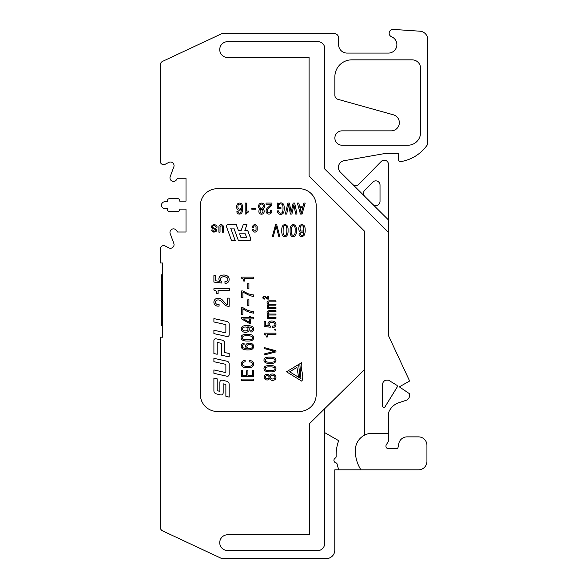 <?xml version="1.0" encoding="UTF-8"?>
<svg xmlns="http://www.w3.org/2000/svg" width="588" height="588" viewBox="0 0 588 588"><rect width="100%" height="100%" fill="white"/><g stroke="black" fill="none" stroke-linecap="round" stroke-linejoin="round"><path stroke-width="0.88" d="M364.457 231.128L364.457 369.58L364.457 231.128L309.09 176.099L309.09 57.477L227.637 57.477A7.901 7.901 0 0 1 219.736 49.576A7.901 7.901 0 0 1 227.637 41.667L317.968 41.667A6.762 6.762 0 0 1 324.73 48.429L324.73 168.999L388.47 232.341L388.47 219.949L340.408 172.188A6.762 6.762 0 0 1 344.002 160.73L383.993 153.681L398.613 153.681L398.613 159.965A1.69 1.69 0 0 0 400.56 161.634A40.043 40.043 0 0 0 427.777 144.192L427.777 39.631A8.453 8.453 0 0 0 419.891 31.193L393.203 29.407A3.807 3.807 0 0 0 391.314 36.64L392.064 37A8.453 8.453 0 0 1 388.433 53.082L347.045 53.082A8.453 8.453 0 0 1 338.592 44.629L338.592 37.867A4.226 4.226 0 0 0 334.366 33.641L222.779 33.641A4.226 4.226 0 0 0 220.992 34.038L162.663 61.321A4.226 4.226 0 0 0 160.223 65.15L160.223 161.266A3.381 3.381 0 0 0 165.132 164.28L168.829 162.413A3.602 3.602 0 0 1 173.827 166.882L170.204 176.613A3.535 3.535 0 0 0 176.422 179.877L177.554 178.252L186.006 178.252L186.006 201.162L179.752 201.162L179.752 200.743A2.117 2.117 0 0 0 177.635 198.626L169.52 198.626A2.117 2.117 0 0 0 167.411 200.743L167.411 201.757L164.875 201.757A3.381 3.381 0 0 0 161.494 205.139A3.381 3.381 0 0 0 164.875 208.519L167.411 208.519L167.411 209.534A2.117 2.117 0 0 0 169.52 211.643L177.635 211.643A2.117 2.117 0 0 0 179.752 209.534L179.752 209.107L186.006 209.107L186.006 232.017L177.554 232.017L176.422 230.4A3.535 3.535 0 0 0 170.204 233.664L173.827 243.395A3.602 3.602 0 0 1 168.829 247.864L165.132 245.997A3.381 3.381 0 0 0 160.223 249.011L160.223 262.998L162.736 262.998L162.736 337.189L160.223 337.189L160.223 527.091A4.226 4.226 0 0 0 162.663 530.92L220.992 558.203A4.226 4.226 0 0 0 222.779 558.6L326.333 558.6A8.453 8.453 0 0 0 334.785 550.148L334.785 469.841L338.857 469.841A41.447 41.447 0 0 1 337.122 464.079A1.69 1.69 0 0 0 335.866 462.8A2.536 2.536 0 0 1 335.263 458.103A1.69 1.69 0 0 0 336.152 456.553A41.447 41.447 0 0 1 338.681 440.677L324.561 432.548L324.561 408.822L364.457 369.58L364.457 435.194L364.457 369.58L309.597 423.536L309.597 534.764L227.637 534.764A7.901 7.901 0 0 0 219.736 542.665A7.901 7.901 0 0 0 227.637 550.566L317.799 550.566A6.762 6.762 0 0 0 324.561 543.804L324.561 432.548M351.778 59.844L412.137 59.844A8.453 8.453 0 0 1 420.589 68.296L420.589 132.543A12.679 12.679 0 0 1 407.91 145.221L342.062 145.221A7.188 7.188 0 0 1 334.873 138.04A7.188 7.188 0 0 1 342.062 130.852L391.174 130.852A8.173 8.173 0 0 0 393.372 114.807L337.96 99.335A4.226 4.226 0 0 1 334.873 95.263L334.873 76.749A16.905 16.905 0 0 1 351.778 59.844M299.285 188.719A16.905 16.905 0 0 1 316.19 205.624L316.19 394.563A16.905 16.905 0 0 1 299.285 411.468L217.288 411.468A16.905 16.905 0 0 1 200.376 394.563L200.376 205.624A16.905 16.905 0 0 1 217.288 188.719L299.285 188.719M219.346 391.226A0.426 0.426 0 0 0 219.883 390.814A0.426 0.426 0 0 1 219.346 391.226L217.501 390.763A0.426 0.426 0 0 1 217.185 390.351A0.426 0.426 0 0 0 217.509 390.763M217.185 390.351L217.185 378.856L213.9 378.025L213.9 390.844A3.094 3.094 0 0 0 216.237 393.85L220.522 394.923A2.131 2.131 0 0 0 223.175 392.858L223.175 384.324A0.426 0.426 0 0 1 223.705 383.905A0.426 0.426 0 0 0 223.705 383.905L225.557 384.368A0.426 0.426 0 0 0 225.549 384.368M227.387 376.276L226.997 376.232L227.387 376.276A1.771 1.771 0 0 0 229.158 374.505L229.158 363.832A2.653 2.653 0 0 0 227.078 361.238L213.9 358.312L213.9 361.694L225.204 364.207A0.853 0.853 0 0 1 225.873 365.038L225.873 371.535A0.853 0.853 0 0 1 224.836 372.366L213.9 369.94L213.9 373.321L226.997 376.232M227.387 336.556L226.997 336.512L227.387 336.556A1.771 1.771 0 0 0 229.158 334.785L229.158 324.113A2.653 2.653 0 0 0 227.078 321.518L213.9 318.593L213.9 321.974L225.204 324.488A0.853 0.853 0 0 1 225.873 325.318L225.873 331.816A0.853 0.853 0 0 1 224.836 332.646L213.9 330.221L213.9 333.609L226.997 336.512M216.796 292.868L216.81 293.743L218.104 293.743L218.104 290.428L229.408 290.428L229.408 288.737L213.907 288.737L213.907 290.031L216.046 290.942L216.818 293.287M251.862 311.449L247.938 310.427L242.807 307.649L241.661 307.649L241.661 314.411L242.866 314.411L242.866 308.796L246.276 310.956L249.996 312.449L253.656 313.198L253.656 311.669L251.554 311.397M251.862 294.728L247.938 293.713L242.807 290.928L241.661 290.928L241.661 297.69L242.866 297.69L242.866 292.074L249.996 295.735L253.656 296.477L253.656 294.948L251.554 294.676M243.689 280.358L243.697 281.049L244.718 281.049L244.718 278.433L253.656 278.433L253.656 277.095L241.403 277.095L241.403 278.117L243.094 278.837L243.704 280.689M267.408 379.98L267.408 379.98A2.131 2.131 0 0 0 269.524 378.135A2.749 2.749 0 0 0 272.229 380.326A3.785 3.785 0 0 0 275.111 379.488A3.396 3.396 0 0 0 274.816 374.681A4.741 4.741 0 0 0 272.024 374.019A2.609 2.609 0 0 0 269.524 376.063A2.117 2.117 0 0 0 267.599 374.358A3.293 3.293 0 0 0 266.584 374.336A2.83 2.83 0 0 0 266.467 379.929A4.969 4.969 0 0 0 267.195 379.98M268.437 365.552L268.422 365.552A17.544 17.544 0 0 0 266.452 365.883A2.727 2.727 0 0 0 265.07 370.785A5.711 5.711 0 0 0 267.738 371.77A10.746 10.746 0 0 0 268.863 371.866L271.656 371.866A6.475 6.475 0 0 0 274.537 371.153A2.778 2.778 0 0 0 275.831 367.86A2.234 2.234 0 0 0 274.912 366.544A6.292 6.292 0 0 0 271.531 365.574L268.437 365.552M271.516 365.574A6.292 6.292 0 0 1 274.912 366.544M268.437 357.122L268.422 357.122A17.544 17.544 0 0 0 266.452 357.453A2.727 2.727 0 0 0 265.07 362.355A5.711 5.711 0 0 0 267.738 363.34A10.746 10.746 0 0 0 268.863 363.435L271.656 363.435A6.475 6.475 0 0 0 274.537 362.722A2.778 2.778 0 0 0 275.831 359.43A2.234 2.234 0 0 0 274.912 358.114A6.292 6.292 0 0 0 271.531 357.144L268.437 357.122M271.516 357.144A6.292 6.292 0 0 1 274.912 358.114M266.327 336.321L266.342 336.99L267.327 336.99L267.327 334.462L275.97 334.462L275.97 333.161L264.122 333.161L264.122 334.153L265.761 334.851L266.349 336.645M215.752 230.783L213.753 231.29L212.496 229.937L211.577 230.011L212.187 231.459L213.804 232.15M211.393 227.203L212.209 228.409L215.649 229.599L215.884 230.525M213.782 232.142L215.994 231.738L216.825 229.857L215.825 228.6L212.643 227.527L212.378 226.343L213.407 225.616L214.855 225.638L216.222 227.211L217.126 227.13L216.943 226.233L215.686 224.969L214.039 224.682L212.261 225.182L211.393 226.49M281.792 229.122A6.284 6.284 0 0 1 282.762 225.726A6.284 6.284 0 0 0 281.792 229.122L281.77 232.209M290.127 229.122A6.284 6.284 0 0 1 291.097 225.726A6.284 6.284 0 0 0 290.127 229.122L290.104 232.209M247.57 212.114L248.731 212.011L248.731 211.099L246.387 211.099L246.387 203.081L245.181 203.081L245.181 214.069L246.1 214.069L246.593 212.709L247.827 212.055M268.495 208.578L270.612 206.572A4.528 4.528 0 0 0 271.935 203.081L266.041 203.081L266.041 204.168L270.671 204.168A2.22 2.22 0 0 1 269.87 205.771A2.22 2.22 0 0 0 269.87 205.771L267.503 207.895A4.05 4.05 0 0 0 266.129 211.423A2.844 2.844 0 0 0 268.973 214.098A2.844 2.844 0 0 0 271.818 211.29L271.818 210.35L270.612 210.35A8.247 8.247 0 0 1 270.561 211.555A1.588 1.588 0 0 1 267.408 211.533A3.087 3.087 0 0 1 268.495 208.578M278.778 211.937L278.778 211.937A2.8 2.8 0 0 1 278.55 210.864L277.315 210.864A3.829 3.829 0 0 0 277.815 212.746A3.271 3.271 0 0 0 283.806 212.033A13.906 13.906 0 0 0 283.96 205.477A3.028 3.028 0 0 0 278.205 204.683L278.205 203.081L277.286 203.081L277.286 208.747L280.946 208.747L280.946 207.601L278.491 207.601A7.695 7.695 0 0 1 278.631 205.785A2.117 2.117 0 0 1 280.733 203.896A2.117 2.117 0 0 1 282.843 205.888A16.39 16.39 0 0 1 282.762 211.342A2.095 2.095 0 0 1 278.778 211.937M225.557 384.368A0.426 0.426 0 0 1 225.873 384.78L225.873 396.275L229.158 397.106L229.158 384.28A3.094 3.094 0 0 0 226.814 381.281L222.536 380.201A2.131 2.131 0 0 0 219.883 382.274L219.883 390.8M213.9 340.54L213.9 353.542L217.185 354.263L217.185 342.966A0.426 0.426 0 0 1 217.7 342.547L220.706 343.201A0.853 0.853 0 0 1 221.375 344.039L221.375 355.181L229.158 356.872L229.158 353.491L224.675 352.521L224.675 343.186A3.094 3.094 0 0 0 222.242 340.158L216.053 338.813A1.771 1.771 0 0 0 213.9 340.54M219.089 304.459A11.422 11.422 0 0 1 217.428 304.386A2.198 2.198 0 0 1 217.45 300.012A4.27 4.27 0 0 1 221.551 301.526L224.322 304.459A6.277 6.277 0 0 0 229.158 306.282L229.158 298.123L227.652 298.123L227.652 304.54A3.08 3.08 0 0 1 225.432 303.43L222.492 300.152A5.615 5.615 0 0 0 217.597 298.248A3.947 3.947 0 0 0 213.9 302.276A3.947 3.947 0 0 0 217.788 306.127L219.089 306.12L219.089 304.459M214.252 290.068L214.62 290.141M216.663 292.104L216.744 292.471M215.421 275.603L213.9 275.603L213.9 282.1L221.845 283.063L221.845 281.534A2.374 2.374 0 0 1 222.235 277.014A6.093 6.093 0 0 1 226.292 277.227A2.198 2.198 0 0 1 226.012 281.49A4.741 4.741 0 0 1 224.969 281.534L224.969 283.298A3.631 3.631 0 0 0 228.57 281.623A4.483 4.483 0 0 0 228.857 277.793A3.895 3.895 0 0 0 226.409 275.515A7.196 7.196 0 0 0 221.61 275.375A3.587 3.587 0 0 0 219.993 281.439L215.421 280.733L215.421 275.603M253.656 379.098L241.403 379.098L241.403 380.443L253.656 380.443L253.656 379.098M242.616 370.425L241.403 370.425L241.403 376.548L253.656 376.548L253.656 370.425L252.443 370.425L252.443 375.21L247.916 375.21L247.916 370.741L246.703 370.741L246.703 375.21L242.616 375.21L242.616 370.425M245.108 361.841L245.108 360.532A7.784 7.784 0 0 0 244.373 360.591A3.41 3.41 0 0 0 243.844 367.309A16.912 16.912 0 0 0 247.401 367.779A14.774 14.774 0 0 0 251.348 367.25A3.396 3.396 0 0 0 252.054 361.142A7.225 7.225 0 0 0 249.165 360.532L249.165 361.841A14.208 14.208 0 0 1 250.848 362.112A1.94 1.94 0 0 1 251.311 365.839A8.372 8.372 0 0 1 247.563 366.42A10.253 10.253 0 0 1 243.601 365.787A2.007 2.007 0 0 1 244.182 361.958A5.432 5.432 0 0 1 245.108 361.841M244.079 344.811L244.079 343.458A2.536 2.536 0 0 0 241.315 345.81A3.102 3.102 0 0 0 243.219 349.243A13.825 13.825 0 0 0 248.533 349.904A9.312 9.312 0 0 0 251.421 349.485A3.116 3.116 0 0 0 251.826 343.657A6.02 6.02 0 0 0 248.467 343.223A4.645 4.645 0 0 0 247.379 343.517A2.749 2.749 0 0 0 247.129 348.559A13.281 13.281 0 0 1 243.425 347.905A1.588 1.588 0 0 1 244.079 344.811M248.709 344.612A5.248 5.248 0 0 1 251.392 344.877A1.749 1.749 0 0 1 251.113 348.199A5.571 5.571 0 0 1 247.982 348.214A1.86 1.86 0 0 1 247.967 344.811A2.837 2.837 0 0 1 248.709 344.612M249.386 317.586L241.403 317.586L241.403 318.799L249.319 323.393L250.591 323.393L250.591 318.931L253.656 318.931L253.656 317.586L250.591 317.586L250.591 316.498L249.386 316.498L249.386 317.586M249.386 318.931L249.386 322.305L243.506 318.931L249.386 318.931M246.232 325.546A9.312 9.312 0 0 0 243.469 325.972A3.116 3.116 0 0 0 243.064 331.801A6.02 6.02 0 0 0 246.423 332.227A4.645 4.645 0 0 0 247.504 331.941A2.749 2.749 0 0 0 247.761 326.899A13.281 13.281 0 0 1 251.458 327.553A1.588 1.588 0 0 1 250.811 330.647L250.804 332A2.536 2.536 0 0 0 253.575 329.647A3.102 3.102 0 0 0 251.671 326.215A18.118 18.118 0 0 0 246.357 325.554A9.312 9.312 0 0 0 246.232 325.546M245.358 327.024A5.571 5.571 0 0 1 246.909 327.244A1.86 1.86 0 0 1 246.923 330.64A2.837 2.837 0 0 1 246.181 330.846A5.248 5.248 0 0 1 243.491 330.581A1.749 1.749 0 0 1 243.777 327.259A5.571 5.571 0 0 1 245.358 327.024M245.769 334.374A18.448 18.448 0 0 0 243.675 334.719A2.866 2.866 0 0 0 242.219 339.871A6.005 6.005 0 0 0 245.027 340.908A11.297 11.297 0 0 0 246.203 341.011L249.143 341.011A6.806 6.806 0 0 0 252.179 340.261A2.918 2.918 0 0 0 253.538 336.799A2.352 2.352 0 0 0 252.568 335.417A6.931 6.931 0 0 0 249.055 334.374L245.769 334.374M245.777 335.777L248.856 335.777A7.027 7.027 0 0 1 251.87 336.556A1.426 1.426 0 0 1 251.752 339.188A6.24 6.24 0 0 1 249.165 339.702L246.218 339.673A22.212 22.212 0 0 1 245.123 339.614A4.285 4.285 0 0 1 242.94 338.842A1.404 1.404 0 0 1 242.447 337.681A1.874 1.874 0 0 1 243.917 336.035A7.666 7.666 0 0 1 245.777 335.777M243.917 336.035A7.666 7.666 0 0 0 243.91 336.035A1.874 1.874 0 0 0 242.447 337.681M247.71 305.547L248.915 305.547L248.915 299.843L247.71 299.843L247.71 305.547M247.71 283.137L247.71 288.84L248.915 288.84L248.915 283.137L247.71 283.137M275.213 330.206A0.551 0.551 0 0 0 275.765 329.655A0.551 0.551 0 0 0 275.213 329.096A0.551 0.551 0 0 0 274.662 329.655A0.551 0.551 0 0 0 275.213 330.206M267.547 378.613A3.219 3.219 0 0 1 266.099 378.496A1.507 1.507 0 0 1 266.121 375.798A3.528 3.528 0 0 1 268.025 375.754A1.205 1.205 0 0 1 268.995 376.783A1.47 1.47 0 0 1 267.547 378.621M272.45 375.313A2.83 2.83 0 0 1 273.097 375.394A1.771 1.771 0 0 1 273.596 378.885A4.469 4.469 0 0 1 272.237 378.988A2.08 2.08 0 0 1 270.539 376.055A2.83 2.83 0 0 1 272.45 375.313M268.451 366.89L271.465 366.934A5.924 5.924 0 0 1 274.251 367.625A1.352 1.352 0 0 1 274.133 370.131A5.939 5.939 0 0 1 271.671 370.616L268.87 370.594A21.124 21.124 0 0 1 267.827 370.543A4.072 4.072 0 0 1 265.754 369.808A1.338 1.338 0 0 1 265.284 368.705A1.786 1.786 0 0 1 266.68 367.132A7.291 7.291 0 0 1 268.451 366.89M268.451 358.459L271.465 358.504A5.924 5.924 0 0 1 274.251 359.202A1.352 1.352 0 0 1 274.133 361.701A5.939 5.939 0 0 1 271.671 362.193L268.87 362.164A21.124 21.124 0 0 1 267.827 362.112A4.072 4.072 0 0 1 265.754 361.377A1.338 1.338 0 0 1 265.284 360.275A1.786 1.786 0 0 1 266.68 358.702A7.291 7.291 0 0 1 268.451 358.459M264.122 348.522L274.53 351.308L264.122 353.998L264.122 355.012L275.97 351.889L275.97 350.764L264.122 347.552L264.122 348.522M265.306 321.416L264.122 321.416L264.122 326.465L270.289 327.215L270.289 326.024A1.845 1.845 0 0 1 270.598 322.518A4.733 4.733 0 0 1 273.743 322.68A1.713 1.713 0 0 1 273.53 325.995A3.682 3.682 0 0 1 272.722 326.024L272.722 327.398A2.822 2.822 0 0 0 275.515 326.09A3.484 3.484 0 0 0 275.743 323.121A3.028 3.028 0 0 0 273.839 321.349A5.586 5.586 0 0 0 270.113 321.239A2.786 2.786 0 0 0 268.856 325.95L265.306 325.407L265.306 321.416M267.422 317.461L267.422 318.431L275.97 318.431L275.97 317.417L270.024 317.417A2.697 2.697 0 0 1 269.032 317.263A1.529 1.529 0 0 1 268.216 316.124A0.904 0.904 0 0 1 268.767 315.168A2.425 2.425 0 0 1 269.708 315.006L275.97 315.006L275.97 314.051L270.252 314.051A2.984 2.984 0 0 1 269.032 313.889A1.529 1.529 0 0 1 268.216 312.757A0.904 0.904 0 0 1 268.767 311.802A2.425 2.425 0 0 1 269.708 311.64L275.97 311.64L275.97 310.677L269.767 310.677A5.277 5.277 0 0 0 268.473 310.802A1.529 1.529 0 0 0 267.525 313.404A3.16 3.16 0 0 0 268.503 314.168A2.624 2.624 0 0 0 267.444 314.999A1.389 1.389 0 0 0 267.525 316.712A2.852 2.852 0 0 0 268.503 317.461L267.422 317.461M267.422 307.627L267.422 308.597L275.97 308.597L275.97 307.583L270.024 307.583A2.697 2.697 0 0 1 269.032 307.428A1.529 1.529 0 0 1 268.216 306.289A0.904 0.904 0 0 1 268.767 305.334A2.425 2.425 0 0 1 269.708 305.172L275.97 305.172L275.97 304.216L270.252 304.216A2.984 2.984 0 0 1 269.032 304.055A1.529 1.529 0 0 1 268.216 302.916A0.904 0.904 0 0 1 268.767 301.967A2.425 2.425 0 0 1 269.708 301.806L275.97 301.806L275.97 300.843L269.767 300.843A5.277 5.277 0 0 0 268.473 300.968A1.529 1.529 0 0 0 267.525 303.57A3.16 3.16 0 0 0 268.503 304.334A2.624 2.624 0 0 0 267.444 305.165A1.389 1.389 0 0 0 267.525 306.877A2.852 2.852 0 0 0 268.503 307.627L267.422 307.627M268.326 299.152L268.326 296.234L267.79 296.234L267.79 298.535A1.103 1.103 0 0 1 266.996 298.138L265.945 296.962A2.007 2.007 0 0 0 264.196 296.286A1.411 1.411 0 0 0 262.873 297.726A1.411 1.411 0 0 0 264.262 299.101L264.732 299.101L264.732 298.506A4.079 4.079 0 0 1 264.137 298.476A0.786 0.786 0 0 1 264.144 296.911A1.529 1.529 0 0 1 265.607 297.454L266.607 298.506A2.242 2.242 0 0 0 268.326 299.152M299.976 377.121L298.645 364.457L286.488 371.785L301.85 381.186C304.738 375.085 299.601 368.801 301.74 362.59L299.836 363.737L300.946 378.701L289.663 371.8L296.918 367.419L298.425 376.166L299.976 377.121M231.569 240.713L235.266 240.713L230.672 228.093L233.848 228.093L238.434 240.713L249.158 240.713A1.602 1.602 0 0 0 250.672 238.552L248.121 231.554A1.786 1.786 0 0 0 246.446 230.386L244.851 230.386L246.938 224.645L243.241 224.645L241.19 230.386L238.338 230.386L236.251 224.645L228.048 224.645A1.602 1.602 0 0 0 226.542 226.799L231.569 240.713M239.595 233.826L245.284 233.826L246.541 237.265L240.845 237.265L239.595 233.826M222.33 232.157L223.477 232.157L223.477 226.997A2.293 2.293 0 0 0 221.184 224.704A2.293 2.293 0 0 0 218.89 226.997L218.89 232.157L220.037 232.157L220.037 226.997A1.147 1.147 0 0 1 221.184 225.851A1.147 1.147 0 0 1 222.33 226.997L222.33 232.157M214.48 225.564L214.855 225.638M211.401 226.468L211.393 227.225M215.208 231.187L214.789 231.29M213.753 231.29L213.326 231.172M253.744 229.239L252.597 229.239L252.597 229.812A2.293 2.293 0 0 0 254.891 232.106A2.293 2.293 0 0 0 257.184 229.812L257.184 226.939A2.293 2.293 0 0 0 254.891 224.645A2.293 2.293 0 0 0 252.597 226.939L252.597 227.512L253.744 227.512L253.744 226.939A1.147 1.147 0 0 1 254.891 225.792A1.147 1.147 0 0 1 256.037 226.939L256.037 229.812A1.147 1.147 0 0 1 254.891 230.959A1.147 1.147 0 0 1 253.744 229.812L253.744 229.239M272.354 236.501L273.324 236.501L276.11 226.093L278.8 236.501L279.815 236.501L276.691 224.645L275.566 224.645L272.354 236.501M281.77 232.194A17.515 17.515 0 0 0 282.1 234.178A2.72 2.72 0 0 0 286.995 235.553A5.704 5.704 0 0 0 287.98 232.892A10.731 10.731 0 0 0 288.076 231.775L288.076 228.982A6.461 6.461 0 0 0 287.363 226.101A2.771 2.771 0 0 0 284.077 224.807A2.234 2.234 0 0 0 282.762 225.726M283.107 232.179L283.151 229.173A5.917 5.917 0 0 1 283.842 226.395A1.352 1.352 0 0 1 286.341 226.505A5.931 5.931 0 0 1 286.834 228.96L286.804 231.76A21.095 21.095 0 0 1 286.753 232.804A4.065 4.065 0 0 1 286.018 234.869A1.338 1.338 0 0 1 284.915 235.34A1.786 1.786 0 0 1 283.35 233.951A7.277 7.277 0 0 1 283.107 232.179M290.104 232.194A17.515 17.515 0 0 0 290.435 234.178A2.72 2.72 0 0 0 295.33 235.553A5.704 5.704 0 0 0 296.308 232.892A10.731 10.731 0 0 0 296.403 231.775L296.411 228.982A6.461 6.461 0 0 0 295.698 226.101A2.771 2.771 0 0 0 292.405 224.807A2.234 2.234 0 0 0 291.097 225.726M291.435 232.179L291.479 229.173A5.917 5.917 0 0 1 292.177 226.395A1.352 1.352 0 0 1 294.676 226.505A5.931 5.931 0 0 1 295.161 228.96L295.139 231.76A21.095 21.095 0 0 1 295.088 232.804A4.065 4.065 0 0 1 294.353 234.869A1.338 1.338 0 0 1 293.25 235.34A1.786 1.786 0 0 1 291.685 233.951A7.277 7.277 0 0 1 291.435 232.179M300.336 233.767L299.049 233.767A2.403 2.403 0 0 0 301.284 236.391A2.94 2.94 0 0 0 304.547 234.583A13.127 13.127 0 0 0 305.172 229.541A8.842 8.842 0 0 0 304.775 226.799A2.962 2.962 0 0 0 299.241 226.409A5.718 5.718 0 0 0 298.829 229.607A4.417 4.417 0 0 0 299.108 230.628A2.609 2.609 0 0 0 303.893 230.871A12.613 12.613 0 0 1 303.268 234.384A1.507 1.507 0 0 1 300.336 233.767M300.145 229.371A4.983 4.983 0 0 1 300.402 226.821A1.661 1.661 0 0 1 303.555 227.086A5.292 5.292 0 0 1 303.562 230.062A1.764 1.764 0 0 1 300.336 230.077A2.69 2.69 0 0 1 300.145 229.371M240.852 212.158A1.411 1.411 0 0 1 238.111 211.577L236.913 211.577A2.249 2.249 0 0 0 239 214.025A2.749 2.749 0 0 0 242.043 212.341A12.26 12.26 0 0 0 242.631 207.63A8.254 8.254 0 0 0 242.256 205.065A2.764 2.764 0 0 0 237.089 204.705A5.336 5.336 0 0 0 236.707 207.689A4.123 4.123 0 0 0 236.964 208.644A2.433 2.433 0 0 0 241.433 208.872A11.775 11.775 0 0 1 240.852 212.158M239.617 209.107A1.646 1.646 0 0 1 238.111 208.13A2.514 2.514 0 0 1 237.934 207.476A4.653 4.653 0 0 1 238.169 205.087A1.551 1.551 0 0 1 241.117 205.337A4.939 4.939 0 0 1 241.124 208.115A1.646 1.646 0 0 1 239.617 209.107M251.811 208.358L251.811 209.218L255.854 209.218L255.854 208.358L251.811 208.358M259.212 204.161A4.447 4.447 0 0 0 258.588 206.778A2.448 2.448 0 0 0 260.499 209.122A1.985 1.985 0 0 0 258.904 210.923A3.087 3.087 0 0 0 258.882 211.878A2.653 2.653 0 0 0 264.13 211.989A4.66 4.66 0 0 0 264.174 211.114A1.999 1.999 0 0 0 262.446 209.122A2.572 2.572 0 0 0 264.497 206.586A3.55 3.55 0 0 0 263.711 203.882A3.183 3.183 0 0 0 259.212 204.161M259.889 205.484A1.661 1.661 0 0 1 263.145 205.308A4.189 4.189 0 0 1 263.248 206.586A1.955 1.955 0 0 1 260.499 208.174A2.889 2.889 0 0 1 259.889 205.484M260.219 210.526A1.132 1.132 0 0 1 261.52 209.578A1.374 1.374 0 0 1 262.895 211.004A3.021 3.021 0 0 1 262.785 212.334A1.411 1.411 0 0 1 260.256 212.312A3.308 3.308 0 0 1 260.219 210.526M303.092 206.226L299.601 206.226L298.741 203.081L297.366 203.081L300.453 214.069L302.056 214.069L305.209 203.081L303.886 203.081L303.092 206.226M299.887 207.314L302.746 207.314L301.313 213.209L299.887 207.314M288.62 204.727L290.391 214.069L291.935 214.069L293.882 204.727L295.654 214.069L297.021 214.069L294.676 203.081L293.133 203.081L291.17 212.202L289.414 203.081L287.87 203.081L285.298 214.069L286.672 214.069L288.62 204.727M337.637 469.841L418.48 469.841A8.453 8.453 0 0 0 426.932 461.382L426.932 445.322A8.453 8.453 0 0 0 418.48 436.869L407.065 436.869A8.453 8.453 0 0 0 398.767 443.712L398.061 447.336A1.69 1.69 0 0 1 396.4 448.703L388.47 448.703A2.536 2.536 0 0 1 386.272 444.903L388.47 441.096L388.47 412.96A16.589 16.589 0 0 1 399.002 402.648L405.918 400.399A5.358 5.358 0 0 0 409.623 395.305L409.623 393.806L399.325 386.86L409.623 381.017L388.47 335.608L388.47 232.341M360.929 469.841A35.074 35.074 0 0 1 355.365 449.585A16.905 16.905 0 0 1 372.263 433.29L388.47 433.29M386.86 380.127L388.47 380.127L396.797 385.25A1.272 1.272 0 0 1 397.209 387L384.986 406.867A1.272 1.272 0 0 1 382.634 406.198L382.634 384.354A4.226 4.226 0 0 1 386.86 380.127M388.47 219.949L388.47 164.419A4.226 4.226 0 0 0 381.222 161.457L358.709 184.382A4.226 4.226 0 0 1 352.719 184.419M364.707 196.333A4.226 4.226 0 0 1 364.67 190.372L372.77 182.126A4.226 4.226 0 0 1 380.017 185.088L380.017 201.39A4.226 4.226 0 0 1 372.814 204.389M226.351 550.464A7.901 7.901 0 0 1 219.736 542.665M162.663 337.189L162.663 262.998M162.663 318.27L161.722 318.27L161.722 325.451L162.663 325.451M162.663 315.308L161.722 315.308L161.722 318.27M162.663 289.12L161.722 289.12L161.722 315.308M162.663 286.158L161.722 286.158L161.722 289.12M162.663 274.728L161.722 274.728L161.722 286.158"/></g></svg>
